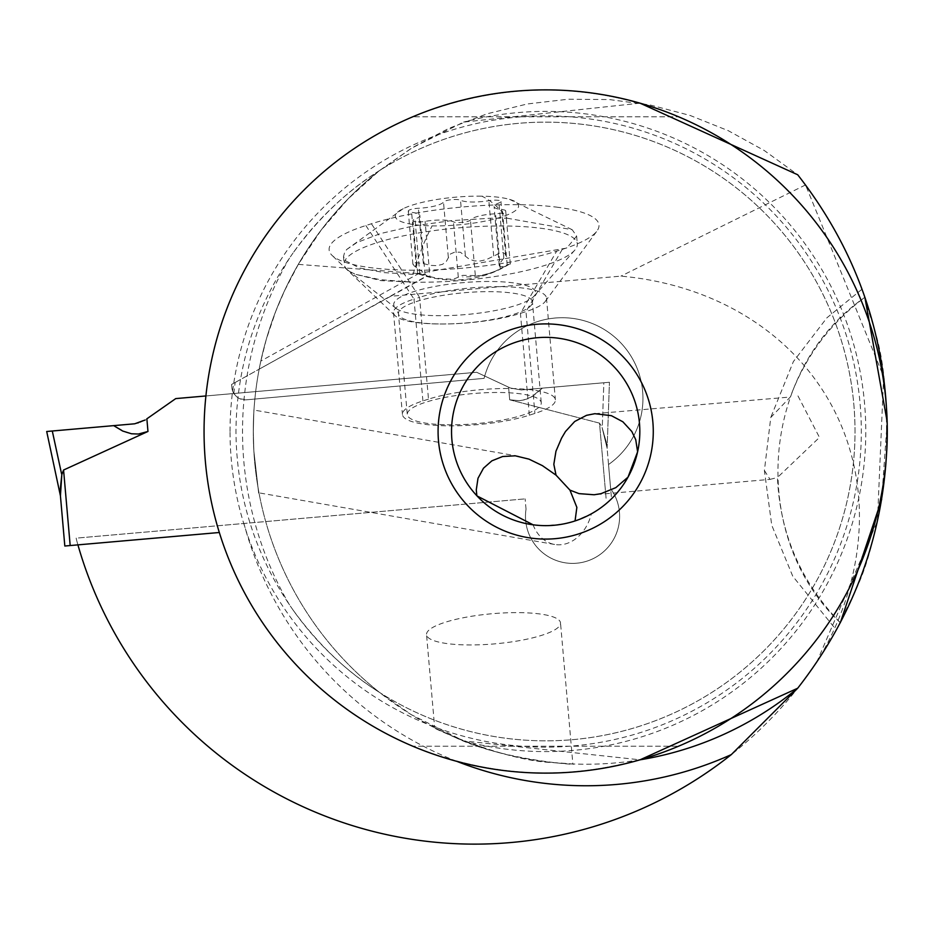 <?xml version="1.0" encoding="UTF-8"?>
<svg xmlns="http://www.w3.org/2000/svg" width="934" height="934" viewBox="0 0 934 934"><rect width="100%" height="100%" fill="white"/><g stroke="black" fill="none" stroke-linecap="round" stroke-linejoin="round"><path stroke-width="0.7" stroke-dasharray="4.67 3.5" d="M64.82 546.016L219.338 532.497M46.7 431.496L60.43 495.872M60.045 491.436L61.807 474.764L60.465 496.258M138.594 423.102L134.741 423.791L146.871 418.817L147.969 431.461L138.419 434.03L131.519 433.773L126.253 432.454L113.691 425.635L52.292 431.006L61.574 473.935M147.969 431.461L63.57 470.024L61.842 474.507M134.741 423.791L113.691 425.635L134.741 423.791M146.871 418.817L175.744 398.596L145.214 419.985L138.792 423.044M476.644 372.281L175.744 398.596L476.644 372.281L510.419 388.03L521.394 389.968L603.843 382.753L521.394 389.968L510.419 388.03L476.644 372.281L508.586 387.178L476.644 372.281L205.912 395.958L476.644 372.281M509.695 399.81L599.511 423.137L601.729 426.523L599.511 423.137L606.119 498.663L599.511 423.137L509.695 399.81L519.456 400.698L526.566 399.133L533.501 395.677L542.444 388.124L609.435 382.263L521.394 389.968L542.444 388.124L531.212 397.043L524.219 399.869L519.456 400.698L509.695 399.81L508.586 387.178L510.419 388.03L508.586 387.178L509.695 399.81M602.08 427.503L606.703 443.615L611.478 498.196L606.703 443.615L607.123 448.437L609.435 382.263L607.123 448.437L606.703 443.615L602.08 427.503L607.088 448.04L602.08 427.503M76.144 538.147A481.5 481.5 0 0 0 76.658 540.366A481.5 481.5 0 0 1 76.144 538.147L525.13 498.873L76.144 538.147M233.815 393.459A354.266 354.266 0 0 1 235.17 382.485L231.597 384.458L231.877 387.645A13.45 13.45 0 0 0 233.815 393.459L236.512 396.623L239.98 398.771L246.448 399.81L484.081 378.363A80.698 80.698 0 0 1 642.639 391.381A80.698 80.698 0 0 1 608.524 464.525L610.638 488.657A47.074 47.074 0 0 1 576.663 563.214A47.074 47.074 0 0 1 526.029 509.182A47.074 47.074 0 0 0 589.05 560.412A47.074 47.074 0 0 0 610.638 488.657L608.524 464.525A80.698 80.698 0 0 0 568.853 317.992A80.698 80.698 0 0 0 484.081 378.363L246.448 399.81A13.45 13.45 0 0 1 231.877 387.587L231.597 384.458L390.692 296.276L620.923 276.125A318.774 268.992 153.7 0 1 835.603 413.097A318.774 268.992 153.7 0 1 816.655 662.393A412.63 412.63 0 0 1 76.658 540.366A412.63 412.63 0 0 0 77.919 544.872M526.029 509.182L525.13 498.873L526.029 509.182M235.17 382.485L259.173 369.175L260.831 361.049L418.619 273.592L425.39 274.596L426.92 275.845L259.173 369.175A332.738 332.738 0 0 0 254.865 399.075A332.738 332.738 0 0 1 259.173 369.175M390.692 296.276L425.951 276.733M816.655 662.393L877.435 521.16L883.657 376.764L805.54 184.932L797.706 174.763L764.374 150.584L728.298 130.702L690.039 115.431L650.192 104.993L609.365 99.564L568.176 99.226L527.266 103.978L487.256 113.75L448.752 128.39L412.349 147.665L378.62 171.307L348.055 198.919L321.156 230.103L298.296 264.369L418.619 273.592M805.54 184.932L620.923 276.125M558.31 207.348A132.663 29.841 175 0 0 371.417 223.763L365.859 225.538A132.663 29.841 175 0 0 332.13 255.449A132.663 29.841 175 0 0 369.817 267.556A132.663 29.841 175 0 0 556.699 251.141L562.268 249.366A132.663 29.841 175 0 0 596.989 230.978A132.663 29.841 175 0 0 558.31 207.348M881.673 499.433L887.183 421.806M864.884 297.327C872.414 331.418 889.822 346.958 886.004 464.105C871.445 579.395 852.555 590.837 840.32 622.721C747.667 535.719 760.229 369.432 864.884 297.327C860.926 285.839 860.926 285.839 864.884 297.327C830.198 323.222 805.341 356.449 790.292 397.02L770.784 417.44L764.397 470.491L771.741 525.212L792.768 576.255L836.374 630.065M640.035 103.16L463.579 122.097L411.322 148.308L379.648 170.478A309.341 309.341 0 0 1 855.019 431.496A309.341 309.341 0 0 1 379.648 692.503L411.322 714.673L463.579 740.884L640.035 759.821A332.738 332.738 0 0 1 254.865 399.075M298.296 264.369L284.531 290.731L275.775 311.244L266.272 339.427L260.831 361.049M455.383 737.51C390.879 706.758 490.117 760.346 552.893 762.588C617.946 766.405 514.646 766.032 455.383 737.51L434.695 727.831L426.534 634.641A67.248 15.131 175 0 0 447.164 643.596A67.248 15.131 175 0 0 520.425 640.455A67.248 15.131 175 0 0 560.517 622.92A67.248 15.131 175 0 0 539.899 613.977A67.248 15.131 175 0 0 466.626 617.117A67.248 15.131 175 0 0 426.534 634.641M552.893 762.588L572.857 763.977L560.517 622.92M379.648 170.478A332.738 332.738 0 0 0 253.289 431.496L253.861 451.005L253.289 431.496C254.095 402.484 254.095 402.484 253.289 431.496C254.095 402.484 254.095 402.484 253.289 431.496A332.738 332.738 0 0 0 379.648 692.503C347.179 672.2 318.307 644.694 293.031 609.995A309.341 309.341 0 0 0 855.019 431.496A309.341 309.341 0 0 0 293.031 252.997C318.307 218.287 347.179 190.793 379.648 170.478A332.738 332.738 0 0 0 379.648 692.503M253.861 451.005C260.271 507.325 260.271 507.325 253.861 451.005C260.271 507.325 260.271 507.325 253.861 451.005M293.031 252.997L289.493 258.111C254.363 310.578 236.524 368.37 235.952 431.496C236.524 494.623 254.363 552.414 289.493 604.882L293.031 609.995A309.341 309.341 0 0 0 855.019 431.496A309.341 309.341 0 0 0 293.031 252.997M887.3 431.496A341.622 341.622 0 0 1 545.678 773.119A341.622 341.622 0 0 1 204.056 431.496A341.622 341.622 0 0 1 545.678 89.874A341.622 341.622 0 0 1 887.3 431.496M412.805 116.773C501.395 81.13 589.973 81.13 678.551 116.773C589.973 81.13 501.395 81.13 412.805 116.773L678.551 116.773L412.805 116.773M678.551 746.219C589.973 781.851 501.395 781.851 412.805 746.219C501.395 781.851 589.973 781.851 678.551 746.219L412.805 746.219L678.551 746.219M580.703 518.884L575.052 520.938A94.147 94.147 0 0 0 628.022 477.146M637.607 451.811A94.147 94.147 0 0 0 545.678 337.349A94.147 94.147 0 0 0 476.842 495.721M533.069 524.791L545.97 525.644L563.12 524.009L575.624 520.752L591.397 513.793A40.349 31.102 -80.1 0 1 554.609 544.464A40.349 31.102 -80.1 0 1 533.069 524.791M586.178 516.479L591.397 513.793M764.397 470.491L770.025 479.376L594.129 494.763M594.853 413.692L790.292 397.02M797.975 395.923L819.468 437.427L777.438 477.519C779.983 533.898 800.952 582.291 840.32 622.721M770.025 479.376L777.438 477.519M365.859 225.538L414.007 299.09A73.973 16.637 175 0 0 393.529 312.68A73.973 16.637 175 0 0 395.199 315.762A73.973 16.637 175 0 0 416.214 322.522A73.973 16.637 175 0 0 520.425 313.369L525.994 311.594A73.973 16.637 175 0 0 545.351 301.332A73.973 16.637 175 0 0 546.472 298.004A73.973 16.637 175 0 0 523.787 288.162A73.973 16.637 175 0 0 419.564 297.316L371.417 223.763M356.123 274.456L380.838 280.62L413.774 282.185A117.007 26.327 175 0 0 574.702 250.242A117.007 26.327 175 0 0 577.317 243.902A117.007 26.327 175 0 0 507.722 226.028A117.007 26.327 175 0 0 344.179 264.299A117.007 26.327 175 0 0 347.857 270.078A117.007 26.327 175 0 0 356.123 274.456L380.056 279.686L413.774 282.185M422.915 400.919L414.007 299.09L419.564 297.316L428.484 399.145A73.973 16.637 -5 0 1 532.695 389.992A73.973 16.637 -5 0 1 555.38 399.834A73.973 16.637 -5 0 1 534.902 413.423L529.333 415.198A73.973 16.637 -5 0 1 425.122 424.351A73.973 16.637 -5 0 1 402.437 414.509A73.973 16.637 -5 0 1 422.915 400.919L428.484 399.145M447.269 424.783A67.248 15.131 175 0 0 541.265 402.787A67.248 15.131 175 0 0 501.266 392.513A67.248 15.131 175 0 0 407.282 414.509A67.248 15.131 175 0 0 447.269 424.783M507.045 218.194L572.203 229.729L576.628 236.08L566.775 248.059L413.085 274.351L384.423 272.658L359.321 267.93L345.58 260.773L343.514 256.465L344.739 251.97L346.771 249.46L356.905 242.525L380.698 233.512L413.447 225.935L451.449 220.646L490.42 218.241L507.045 218.194A215.194 88.251 -89 0 0 481.816 196.175A61.866 13.917 -5 0 1 509.544 199.362A61.866 13.917 -5 0 1 503.414 216.361A61.866 13.917 -5 0 1 432.138 225.876A61.866 13.917 -5 0 1 403.453 208.539A61.866 13.917 -5 0 1 481.816 196.175M418.28 221.907A8.873 1.996 175 0 0 425.098 221.37A21.844 4.915 -5 0 1 441.887 220.05A21.844 4.915 -5 0 1 453.445 221.848A8.873 1.996 175 0 0 458.15 222.572A8.873 1.996 175 0 0 470.467 220.015A21.844 4.915 -5 0 1 495.569 213.781A8.873 1.996 175 0 0 505.703 210.921A8.873 1.996 175 0 0 502.352 209.66A21.844 4.915 -5 0 1 494.098 206.577A21.844 4.915 -5 0 1 498.978 202.97A8.873 1.996 175 0 0 500.963 201.499A8.873 1.996 175 0 0 495.685 200.145A8.873 1.996 175 0 0 488.867 200.682A21.844 4.915 -5 0 1 472.079 202.001A21.844 4.915 -5 0 1 460.509 200.203A8.873 1.996 175 0 0 455.804 199.479A8.873 1.996 175 0 0 443.498 202.036A21.844 4.915 -5 0 1 418.397 208.27A8.873 1.996 175 0 0 408.263 211.131A8.873 1.996 175 0 0 411.614 212.38A21.844 4.915 -5 0 1 419.856 215.474A21.844 4.915 -5 0 1 414.976 219.081A8.873 1.996 175 0 0 413.003 220.552A8.873 1.996 175 0 0 418.28 221.907M429.932 276.627L437.777 278.355L450.036 279.161L455.162 278.484L462.774 275.343L481.839 275.728L493.782 272.016L509.52 264.042L502.294 266.727L499.982 266.692L499.27 265.688L500.647 262.244L505.212 256.185L505.586 254.375L503.356 252.635L500.297 252.916L486.322 259.617L480.286 261.006L474.25 260.89L468.891 258.928L460.427 252.25L454.986 252.04L450.48 253.955L446.078 261.87L442.447 264.345L437.112 265.653L430.27 265.396L423.347 263.516L413.575 262.442L412.875 263.797L414.112 265.84L421.818 271.245L425.028 274.573L423.417 275.168L417.638 273.522L429.932 276.627L425.098 221.37M500.285 269.05L495.569 213.781M423.347 263.516L418.385 208.27M510.419 388.03L521.394 389.968L510.419 388.03M603.843 382.753L609.435 382.263L603.843 382.753L602.302 426.675L603.843 382.753M63.57 470.024L70.178 545.549M456.831 761.362A354.266 354.266 0 0 1 243.914 523.472M640.035 759.821A332.738 332.738 0 0 1 265.711 521.569M463.579 740.884A320.105 320.105 0 0 0 865.783 431.496A320.105 320.105 0 0 0 463.579 122.097M289.493 604.882A343.502 343.502 0 0 1 289.493 258.111M230.033 431.496A315.645 315.645 0 0 1 545.678 115.851A315.645 315.645 0 0 1 861.323 431.496A315.645 315.645 0 0 1 545.678 747.142A315.645 315.645 0 0 1 230.033 431.496M562.268 249.366L525.994 311.594L534.902 413.423M529.333 415.198L520.425 313.369L556.699 251.141M438.455 323.958A67.248 15.131 -5 0 1 398.456 313.684A67.248 15.131 -5 0 1 492.452 291.677A67.248 15.131 -5 0 1 532.438 301.951A67.248 15.131 -5 0 1 438.455 323.958M436.061 315.669A71.182 16.018 175 0 0 533.968 296.23A71.182 16.018 175 0 0 493.222 281.508A71.182 16.018 175 0 0 418.712 290.147A71.182 16.018 175 0 0 395.958 308.302A71.182 16.018 175 0 0 436.061 315.669M413.085 274.351A215.194 88.24 91 0 1 432.138 225.876M419.81 274.339L414.976 219.081M458.29 277.106L453.445 221.848M475.301 275.273L470.467 220.015M507.185 264.917L502.352 209.66M503.811 258.228L498.978 202.97M493.701 255.939L488.867 200.682M465.342 255.461L460.509 200.203M448.332 257.294L443.498 202.036M416.447 267.638L411.614 212.38M509.52 264.042A105.203 92.991 -120.9 0 1 507.781 265.116A105.203 92.991 -120.9 0 1 462.75 276.931M518.767 456.282L253.978 410.061M862 289.236L826.964 317.758L793.386 361.575L770.772 417.44M554.609 544.464L258.998 492.86M545.351 301.332L596.989 230.978M395.199 315.762L332.13 255.449M393.529 312.68L402.437 414.509M546.472 298.004L555.38 399.834M347.857 270.078L395.958 308.302L398.456 313.684L407.282 414.509M574.702 250.242L533.968 296.23L532.438 301.951L541.265 402.787M576.628 236.08L577.317 243.902M572.203 229.729L509.544 199.362M403.196 208.667L346.759 249.448M343.502 256.476L344.179 264.299M417.638 273.522L413.003 220.552M510.349 264.147L505.703 210.921M499.27 265.688L494.098 206.577M505.598 254.468L500.963 201.499M412.921 264.357L408.263 211.131M425.028 274.573L419.856 215.474M418.444 273.895A105.203 105.203 0 0 0 509.917 263.797"/><path stroke-width="1.4" d="M219.338 532.497L64.82 546.016L60.43 495.872L46.7 431.496L134.741 423.791L145.214 419.985L134.741 423.791L46.7 431.496L113.691 425.635L122.704 431.041L131.519 433.773L138.419 434.03L147.969 431.461L63.57 470.024L61.842 474.507M60.045 491.436L61.807 474.764L60.43 495.872L60.045 491.436L64.82 546.016M146.871 418.817L175.744 398.596L146.871 418.817L147.969 431.461M175.744 398.596L205.912 395.958L175.744 398.596M640.035 103.16L797.706 174.763C856.513 250.09 886.378 335.633 887.3 431.403C886.413 527.243 856.548 612.844 797.706 688.218L731.334 754.59A354.266 354.266 0 0 1 456.831 761.362M77.919 544.872A412.63 412.63 0 0 0 731.334 754.59M840.32 622.721C834.833 633.194 834.833 633.194 840.32 622.721C834.833 633.194 834.833 633.194 840.32 622.721L881.673 499.433M887.183 421.806L864.884 297.327C860.926 285.839 860.926 285.839 864.884 297.327M640.035 759.821L797.706 688.218A332.738 332.738 0 0 1 640.035 759.821A332.738 332.738 0 0 0 797.706 688.218M887.3 431.496A341.622 341.622 0 0 0 545.678 89.874A341.622 341.622 0 0 0 204.056 431.496A341.622 341.622 0 0 0 545.678 773.119A341.622 341.622 0 0 0 887.3 431.496M653.275 431.496A107.597 107.597 0 0 1 545.678 539.093A107.597 107.597 0 0 1 438.081 431.496A107.597 107.597 0 0 1 545.678 323.9A107.597 107.597 0 0 1 653.275 431.496M451.531 431.496A94.147 94.147 0 0 1 545.678 337.349A94.147 94.147 0 0 1 639.825 431.496A94.147 94.147 0 0 1 545.678 525.644A94.147 94.147 0 0 1 451.531 431.496M575.052 520.938L576.862 507.384L569.95 490.128L579.045 493.631L594.129 494.763L601.017 493.666L615.81 487.653L628.022 477.146L637.607 451.811L635.739 439.692L631.816 431.496L622.873 421.794L611.408 415.688L594.853 413.692L586.54 415.326L574.714 421.479L565.502 431.496L561.591 438.104L555.963 451.192L553.827 464.315L556.034 475.149L542.432 465.657L528.971 459.131L515.288 455.815L502.632 456.516L491.891 460.824L483.508 468.179L477.998 478.29L476.282 489.825L476.842 495.721M533.069 524.791L477.041 495.942M580.703 518.884L586.178 516.479M569.95 490.128L556.034 475.149M61.574 473.935L52.292 431.006L46.7 431.496M70.178 545.549L63.57 470.024"/></g></svg>
